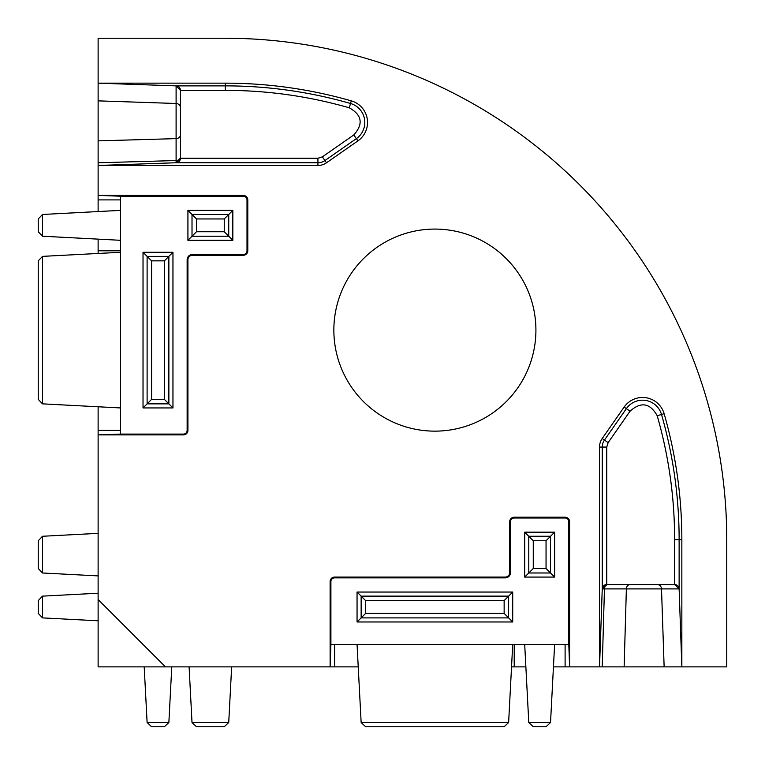 <?xml version="1.0" encoding="UTF-8"?>
<svg xmlns="http://www.w3.org/2000/svg" width="765" height="765" viewBox="0 0 765 765"><rect width="100%" height="100%" fill="white"/><g stroke="black" fill="none" stroke-linecap="round" stroke-linejoin="round"><path stroke-width="1.15" d="M333.856 330.117A101.028 101.028 0 0 0 485.402 417.604A101.028 101.028 0 0 0 485.402 242.62A101.028 101.028 0 0 0 333.856 330.117M98.121 140.865L176.103 138.628L176.103 162.754A4.494 4.494 0 0 0 180.444 158.259L180.444 90.366L176.103 85.871L98.121 83.156L98.121 165.47L317.924 165.47A14.965 14.965 0 0 0 326.492 162.782L357.924 140.865A22.453 22.453 0 0 0 351.278 100.865A456.504 456.504 0 0 0 225.34 83.156L98.121 83.156L98.121 38.25L225.34 38.25A501.41 501.41 0 0 1 726.75 539.66L726.75 666.879L681.845 666.879L681.845 539.66A456.504 456.504 0 0 0 664.135 413.722A22.453 22.453 0 0 0 624.135 407.076L602.218 438.508A14.965 14.965 0 0 0 599.531 447.076L599.531 666.879L569.59 666.879L569.59 521.701A4.494 4.494 0 0 0 565.106 517.207L514.214 517.207A4.494 4.494 0 0 0 509.719 521.701L509.719 572.583A4.494 4.494 0 0 1 505.235 577.078L334.601 577.078A4.494 4.494 0 0 0 330.117 581.563L330.117 666.879L165.47 666.879L98.121 599.531L98.121 434.883L183.437 434.883A4.494 4.494 0 0 0 187.922 430.399L187.922 259.765A4.494 4.494 0 0 1 192.417 255.28L243.299 255.28A4.494 4.494 0 0 0 247.793 250.786L247.793 199.894A4.494 4.494 0 0 0 243.299 195.41L98.121 195.41L98.121 165.47L176.103 162.754A4.494 4.494 0 0 0 180.444 158.259L176.103 162.754L317.924 162.754L317.924 165.47M98.121 599.531L98.121 666.879L165.47 666.879M120.574 434.099L183.437 434.099A3.71 3.71 0 0 0 187.138 430.399L187.138 259.765A5.279 5.279 0 0 1 192.417 254.496L243.299 254.496A3.71 3.71 0 0 0 247.009 250.786L247.009 199.894A3.71 3.71 0 0 0 243.299 196.194L120.574 196.194L120.574 434.099L98.121 434.883L98.121 406.77M98.121 253.464L98.121 239.129M120.574 196.194L98.121 195.41L98.121 211.551M599.531 447.076L606.741 447.076L606.741 584.556L602.246 588.897L599.531 666.879L681.845 666.879L679.129 588.897L674.634 584.556L674.634 539.66C674.606 497.527 668.801 456.217 657.202 415.711C650.02 402.954 640.974 401.453 630.054 411.197L608.137 442.639L602.218 438.508M568.806 644.426L568.806 521.701A3.71 3.71 0 0 0 565.106 517.991L514.214 517.991A3.71 3.71 0 0 0 510.504 521.701L510.504 572.583A5.279 5.279 0 0 1 505.235 577.862L334.601 577.862A3.71 3.71 0 0 0 330.901 581.563L330.901 644.426L568.806 644.426L569.59 666.879L553.449 666.879M511.536 666.879L525.871 666.879M330.901 644.426L330.117 666.879L358.23 666.879M227.53 38.26L225.34 38.25M726.75 539.66L726.74 537.47M143.026 252.287L172.957 252.287L172.957 407.946L143.026 407.946L143.026 252.287L151.594 260.855L164.379 260.855L164.379 399.368L172.957 407.946M187.922 210.375L232.828 210.375L232.828 240.306L187.922 240.306L187.922 210.375L196.5 218.953L224.25 218.953L224.25 231.738L232.828 240.306M524.694 532.172L554.625 532.172L554.625 577.078L524.694 577.078L524.694 532.172L533.262 540.75L546.047 540.75L546.047 568.5L554.625 577.078M357.054 592.043L512.713 592.043L512.713 621.974L357.054 621.974L357.054 592.043L365.632 600.621L504.145 600.621L504.145 613.406L512.713 621.974M357.924 140.865L353.803 134.946C363.547 124.026 362.046 114.98 349.289 107.798C308.783 96.199 267.473 90.394 225.34 90.366L180.444 90.366A4.494 4.494 0 0 0 176.103 85.871L176.103 103.485L98.121 100.865M172.957 252.287L164.379 260.855M143.026 407.946L151.594 399.368L151.594 260.855M232.828 210.375L224.25 218.953M187.922 240.306L196.5 231.738L196.5 218.953M664.135 666.879L661.515 588.897L679.129 588.897A4.494 4.494 0 0 0 674.634 584.556L606.741 584.556A4.494 4.494 0 0 0 602.246 588.897L626.372 588.897L624.135 666.879M554.625 532.172L546.047 540.75M524.694 577.078L533.262 568.5L533.262 540.75M512.713 592.043L504.145 600.621M357.054 621.974L365.632 613.406L365.632 600.621M98.121 575.902L42.505 572.985L38.25 568.5L42.505 572.985L42.505 536.265L38.25 540.75L42.505 536.265L98.121 533.348M98.121 620.798L42.505 617.89L38.25 613.406L42.505 617.89L42.505 596.136L38.25 600.621L42.505 596.136L98.121 593.219M120.574 407.946L42.505 403.853L38.25 399.368L42.505 403.853L42.505 256.371L38.25 260.855L42.505 256.371L120.574 252.287M120.574 240.306L42.505 236.222L38.25 231.738L42.505 236.222L42.505 214.468L38.25 218.953L42.505 214.468L120.574 210.375M533.262 726.75L546.047 726.75L550.532 722.495L528.778 722.495L533.262 726.75L528.778 722.495L524.694 644.426M546.047 726.75L550.532 722.495L554.625 644.426M365.632 726.75L504.145 726.75L508.629 722.495L361.147 722.495L365.632 726.75L361.147 722.495L357.054 644.426M504.145 726.75L508.629 722.495L512.713 644.426M171.781 666.879L168.864 722.495L164.379 726.75L168.864 722.495L147.109 722.495L144.203 666.879M231.652 666.879L228.735 722.495L224.25 726.75L228.735 722.495L192.015 722.495L189.098 666.879M38.25 540.75L38.25 568.5M38.25 600.621L38.25 613.406M38.25 260.855L38.25 399.368M38.25 218.953L38.25 231.738M151.594 726.75L147.109 722.495L151.594 726.75L164.379 726.75M196.5 726.75L192.015 722.495L196.5 726.75L224.25 726.75M243.299 195.41L243.299 196.194M247.009 199.894L247.793 199.894M247.793 250.786L247.009 250.786M243.299 254.496L243.299 255.28M192.417 255.28L192.417 254.496M187.138 259.765L187.922 259.765M187.922 430.399L187.138 430.399M183.437 434.099L183.437 434.883M330.117 581.563L330.901 581.563M334.601 577.862L334.601 577.078M505.235 577.078L505.235 577.862M510.504 572.583L509.719 572.583M509.719 521.701L510.504 521.701M514.214 517.991L514.214 517.207M565.106 517.207L565.106 517.991M568.806 521.701L569.59 521.701M624.135 407.076L626.372 408.634L604.455 440.066A12.24 12.24 0 0 0 602.246 447.076L602.246 588.897A4.494 4.494 0 0 1 606.741 584.556M664.135 413.722L661.515 414.477A19.727 19.727 0 0 0 626.372 408.634L630.054 411.197M681.845 539.66L679.129 539.66A453.779 453.779 0 0 0 661.515 414.477L657.202 415.711M674.634 584.556A4.494 4.494 0 0 1 679.129 588.897L679.129 539.66L674.634 539.66M225.34 83.156L225.34 85.871L176.103 85.871M351.278 100.865L350.523 103.485A453.779 453.779 0 0 0 225.34 85.871L225.34 90.366M326.492 162.782L324.934 160.545L356.366 138.628A19.727 19.727 0 0 0 350.523 103.485L349.289 107.798M180.444 158.259L317.924 158.259L317.924 162.754A12.24 12.24 0 0 0 324.934 160.545L322.361 156.863L353.803 134.946M120.574 430.399L98.121 430.399M120.574 250.786L98.121 250.786M98.121 199.894L120.574 199.894M180.444 156.863A4.494 3.682 0 0 1 176.103 160.545L98.121 162.782M180.444 107.798A4.494 4.313 0 0 0 176.103 103.485L176.103 138.628A4.494 3.682 180 0 0 180.444 134.946M630.054 584.556A4.494 3.682 -90 0 0 626.372 588.897L661.515 588.897A4.494 4.313 90 0 0 657.202 584.556M602.218 666.879L604.455 588.897A4.494 3.682 90 0 1 608.137 584.556M565.106 644.426L565.106 666.879M514.214 666.879L514.214 644.426M334.601 666.879L334.601 644.426M317.924 158.259L322.361 156.863M168.864 256.371L168.864 403.853L147.109 403.853L147.109 256.371L168.864 256.371M228.735 214.468L228.735 236.222L192.015 236.222L192.015 214.468L228.735 214.468M550.532 536.265L550.532 572.985L528.778 572.985L528.778 536.265L550.532 536.265M508.629 596.136L508.629 617.89L361.147 617.89L361.147 596.136L508.629 596.136M608.137 442.639L606.741 447.076M164.379 399.368L151.594 399.368M224.25 231.738L196.5 231.738M546.047 568.5L533.262 568.5M504.145 613.406L365.632 613.406"/></g></svg>
